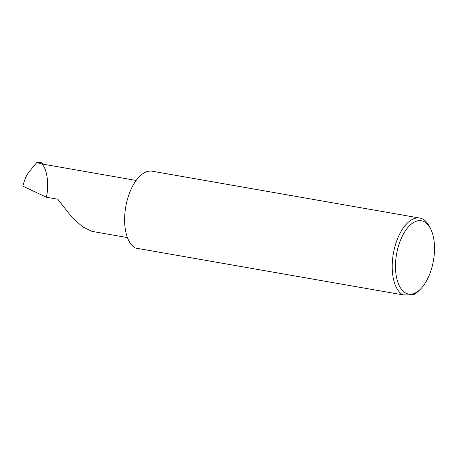 <?xml version="1.0" encoding="UTF-8"?>
<svg xmlns="http://www.w3.org/2000/svg" width="457" height="457" viewBox="0 0 457 457"><rect width="100%" height="100%" fill="white"/><g stroke="black" fill="none" stroke-linecap="round" stroke-linejoin="round"><path stroke-width="0.69" d="M46.403 197.235L46.665 195.756C49.722 181.052 45.511 162.435 39.371 163.515L37.148 162.149L28.797 172.186C26.569 174.962 24.587 179.612 22.85 186.142L46.403 197.235L57.742 199.218L72.309 217.698L82.494 226.706L91.994 231.385L127.434 237.589M395.973 258.159A37.211 18.72 99.9 0 0 420.509 289.092A37.211 18.72 99.9 0 0 434.019 256.657A37.211 18.72 99.9 0 0 430.94 229.483A37.211 18.72 99.9 0 0 411.231 224.136A37.211 18.72 99.9 0 0 395.973 258.159M420.509 289.092L418.841 290.761A39.588 19.914 -80.1 0 1 414.156 294.399C412.151 294.862 408.375 295.011 402.828 294.851A39.588 19.914 -80.1 0 1 392.734 257.851A39.588 19.914 -80.1 0 1 419.794 218.063A39.588 19.914 -80.1 0 1 429.94 227.346L430.94 229.483M402.828 294.851L135.238 248.014A39.588 19.914 -80.1 0 1 125.144 211.02A39.588 19.914 -80.1 0 1 152.21 171.226L419.794 218.063M136.175 180.441L39.371 163.515M43.135 164.154L41.65 162.578L37.148 162.149M39.291 163.16L41.65 162.578"/></g></svg>
